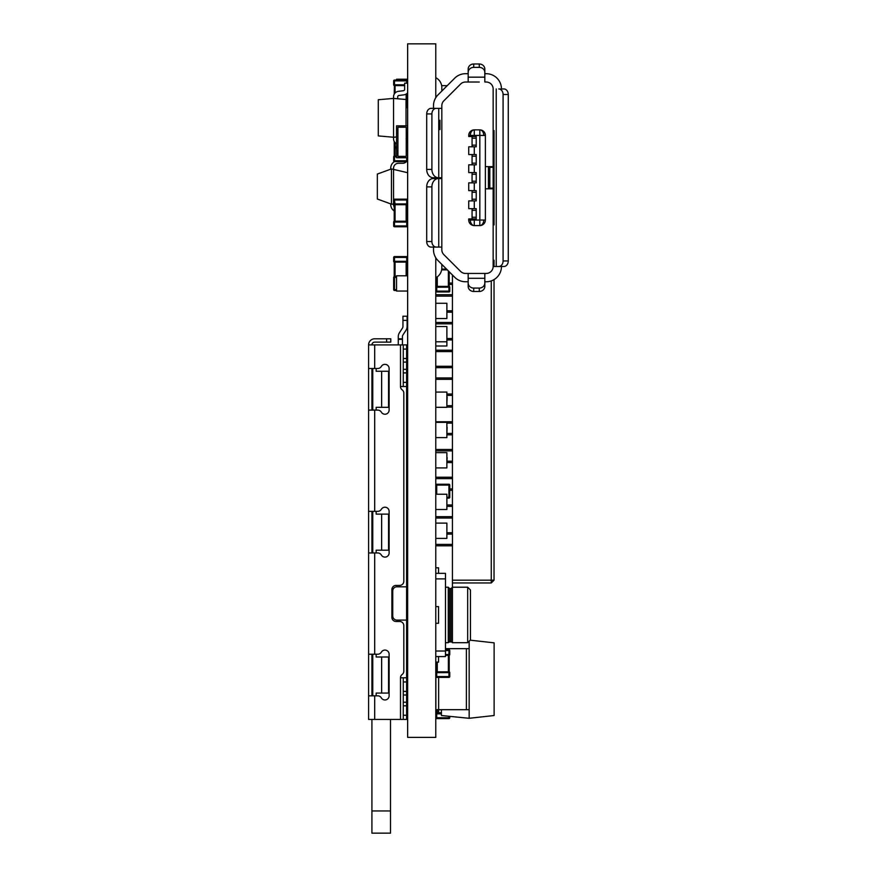 <?xml version="1.0" encoding="UTF-8"?>
<svg xmlns="http://www.w3.org/2000/svg" width="877" height="877" viewBox="0 0 877 877"><rect width="100%" height="100%" fill="white"/><g stroke="black" fill="none" stroke-linecap="round" stroke-linejoin="round"><path stroke-width="1.32" d="M435.781 97.687L435.781 43.85L407.641 43.85L407.641 737.382L435.781 737.382L435.781 257.772M441.822 188.643L441.822 177.735L441.822 184.663L441.822 178.557L435.781 178.557L435.781 177.735M470.193 640.177L494.124 642.841L494.124 715.522L469.162 718.296L469.162 641.219M469.162 718.296L441.416 715.522L441.416 709.69M451.556 641.821L448.86 642.096M441.416 712.749L438.643 712.749L438.643 709.69L466.389 709.69L466.389 648.662L469.162 648.662L469.162 709.69L466.389 709.69M438.643 677.384L438.643 709.69L435.869 709.69L435.869 662.113L435.869 709.69M445.483 648.662L466.389 648.662M485.376 166.63L485.376 135.42A5.547 5.547 -135 0 0 479.829 129.873L474.282 129.873A5.547 5.547 -135 0 0 468.735 135.42A5.547 5.547 45 0 1 474.282 129.873L479.829 129.873A5.547 5.547 45 0 1 485.376 135.42L485.376 220.039A5.547 5.547 45 0 1 479.829 225.586A5.547 5.547 -135 0 0 485.376 220.039L485.376 188.829L493.148 188.829L485.376 188.829L485.376 166.63L493.148 166.63M470.357 135.42A5.547 3.925 -90 0 1 474.282 129.873L474.282 135.42L468.735 135.42L468.735 136.538L476.222 136.538L476.222 146.799L468.735 146.799L468.735 154.56L476.222 154.56L476.222 164.832L468.735 164.832L468.735 172.594L476.222 172.594L476.222 182.865L468.735 182.865L468.735 190.627L476.222 190.627L476.222 200.899L468.735 200.899L468.735 208.66L476.222 208.66L476.222 218.921L474.282 218.921L474.282 220.039L485.376 220.039L485.376 135.42L483.753 135.42A5.547 3.925 -90 0 0 479.829 129.873L479.829 225.586L474.282 225.586A5.547 5.547 45 0 1 468.735 220.039L474.282 220.039L474.282 225.586A5.547 3.925 90 0 1 470.357 220.039M441.822 184.663L441.822 188.763M508.265 102.138L508.265 121.552M493.148 122.944L493.148 121.552M493.148 128.491L493.148 127.099M493.148 96.591L493.148 95.198M493.148 102.138L493.148 100.745M508.265 253.321L508.265 233.907M493.148 254.714L493.148 253.321M493.148 260.261L493.148 258.868M493.148 228.36L493.148 226.968M493.148 233.907L493.148 232.515M489.815 167.332L493.148 167.332L489.815 167.332L489.815 188.127L488.434 188.127L488.434 167.332L488.434 188.127M493.148 188.127L489.815 188.127M501.469 266.498A15.26 15.26 45 0 1 486.209 281.758L484.828 281.758L484.828 273.438L486.209 273.438L465.501 273.438A6.939 6.939 45 0 1 460.6 271.41A6.939 6.939 -135 0 0 465.501 273.438L484.828 273.438L484.828 283.019A5.547 5.065 -0 0 1 479.28 288.084L479.28 291.471L473.733 291.471A5.547 5.065 180 0 1 468.175 286.406L468.175 283.019A5.547 5.065 -0 0 0 473.733 288.084L479.28 288.084M498.739 88.961L503.924 88.961A5.547 4.341 90 0 1 508.265 94.508L508.265 260.951A5.547 4.341 90 0 1 503.924 266.498L498.739 266.498A5.547 4.341 -90 0 0 503.08 260.951L503.08 94.508A5.547 4.341 -90 0 0 498.739 88.961L501.469 88.961A15.26 15.26 45 0 0 486.209 73.701L484.828 73.701L484.828 82.021L484.828 72.451A5.547 5.065 180 0 0 479.28 67.376L473.733 67.376A5.547 5.065 180 0 0 468.175 72.451L468.175 82.021L479.28 82.021L465.402 82.021M503.924 266.498L493.148 266.498A6.939 6.939 45 0 1 486.209 273.438A6.939 6.939 -135 0 0 488.467 273.065M468.175 281.758L465.501 281.758A15.26 15.26 45 0 1 454.714 277.285L437.974 260.546A15.26 15.26 45 0 1 433.501 249.759L433.501 247.084M493.148 88.961L493.148 266.498L493.148 88.961A6.939 6.939 45 0 0 486.209 82.021L484.828 82.021M465.501 73.701L465.501 73.701A15.26 15.26 -135 0 0 454.714 78.174A15.26 15.26 45 0 1 465.402 73.701L468.175 73.701M441.822 132.23L441.822 105.7A6.939 6.939 45 0 1 443.861 100.8A6.939 6.939 -135 0 0 441.822 105.7L441.822 108.375L436.231 108.375A5.547 4.341 90 0 0 431.901 113.922L426.704 113.922A5.547 4.341 90 0 1 431.045 108.375L436.231 108.375L431.045 108.375M441.822 130.739L441.822 135.146M441.822 220.313L441.822 223.229M431.045 247.084L436.231 247.084L431.045 247.084A5.547 4.341 90 0 1 426.704 241.537L431.901 241.537A5.547 4.341 90 0 0 436.231 247.084L441.822 247.084L441.822 249.759A6.939 6.939 -135 0 0 443.861 254.659A6.939 6.939 45 0 1 441.822 249.759L441.822 224.72M438.741 247.084L438.741 178.557L441.822 178.557L441.822 249.759A6.939 6.939 45 0 0 443.861 254.659L460.6 271.41A6.939 6.939 45 0 0 465.402 273.438M474.282 218.921L468.735 218.921L472.067 218.921L472.067 208.66M468.735 200.899L472.067 200.899L472.067 199.232L476.222 199.232M472.067 199.232L472.067 192.293L476.222 192.293L472.067 192.293L472.067 190.627M468.735 182.865L472.067 182.865L472.067 181.199L476.222 181.199M472.067 181.199L472.067 174.26L476.222 174.26L472.067 174.26L472.067 172.594M468.735 164.832L472.067 164.832L472.067 163.166L476.222 163.166M472.067 163.166L472.067 156.227L476.222 156.227L472.067 156.227L472.067 154.56M468.735 146.799L472.067 146.799L472.067 145.133L476.222 145.133M472.067 145.133L472.067 138.193L476.222 138.193L472.067 138.193L472.067 136.538M484.828 286.406L484.828 283.019L484.828 286.406A5.547 5.065 180 0 1 479.28 291.471M468.175 72.451L468.175 69.053A5.547 5.065 0 0 1 473.733 63.988L479.28 63.988A5.547 5.065 0 0 1 484.828 69.053L484.828 72.451L484.828 69.053M435.781 77.691A11.094 11.094 -135 0 1 441.822 87.568L441.822 91.055L454.714 78.174L437.974 94.913A15.26 15.26 45 0 0 433.501 105.7L433.501 108.375L441.822 108.375L441.822 115.315L441.822 105.7A6.939 6.939 45 0 1 443.861 100.8L460.6 84.049A6.939 6.939 45 0 1 465.501 82.021M460.6 84.049L443.861 100.8M484.828 273.438L468.175 273.438L468.175 286.406M472.067 210.327L476.222 210.327L472.067 210.327M476.222 217.266L472.067 217.266M431.901 113.922L431.901 169.404A8.321 6.501 90 0 0 438.401 177.735L433.216 177.735A8.321 6.501 -90 0 1 426.704 169.404L426.704 113.922M433.216 177.735L441.822 177.735L441.822 108.375M468.735 218.921L468.735 220.039M438.741 178.557L433.216 178.557A8.321 6.501 -90 0 0 426.704 186.889L431.901 186.889A8.321 6.501 90 0 1 438.401 178.557L433.216 178.557M426.704 241.537L426.704 186.889M441.822 264.405L441.822 267.891A11.094 11.094 -135 0 1 435.781 277.768M441.822 178.557L441.822 192.984M431.901 241.537L431.901 186.889M391.438 168.921L391.438 204.155L377.34 199.024L377.34 174.052L391.438 168.921L407.641 172.703M391.438 204.155L393.543 204.155L393.543 168.22A4.933 4.933 0 0 1 398.476 163.286L402.707 163.286A4.933 4.933 0 0 0 406.424 161.598M394.212 206.983A4.933 4.933 0 0 1 393.543 204.505A4.933 4.933 0 0 0 394.212 206.983A4.933 4.933 0 0 1 393.543 204.505L393.685 204.122M390.725 203.903L390.725 204.505A7.75 7.75 0 0 0 394.212 210.973M390.725 169.184L390.725 168.22A7.75 7.75 0 0 1 394.453 161.587M407.641 220.006L406.972 220.006M406.972 211.894A4.933 4.933 0 0 1 407.641 214.361M398.476 163.286L402.707 163.286L398.476 163.286A4.933 4.933 0 0 0 393.543 168.22A4.933 4.933 0 0 1 398.476 163.286M407.531 159.395A4.933 4.933 0 0 0 407.641 158.364M439.936 120.248L439.936 129.599L439.936 120.248M447.237 85.65L441.668 85.683M452.455 545.79L435.781 545.79L452.455 545.79L452.455 544.398L435.781 544.398L435.781 538.379L446.875 538.379L446.875 523.12L435.781 523.12L435.781 509.493L446.875 509.493L446.875 494.233L435.781 494.233L435.781 477.241L452.455 477.241L435.781 477.241M452.455 544.398L452.455 534.104L446.875 534.104M452.455 532.723L447.149 532.723L452.455 532.723L452.455 534.104M435.781 545.79L435.781 544.398M452.455 518.044L435.781 518.044L452.455 518.044L452.455 506.369L446.875 506.369M452.455 516.663L435.781 516.663L435.781 518.044M452.455 504.977L446.875 504.977L452.455 504.977L452.455 506.369M452.455 490.309L449.758 490.309L452.455 490.309L452.455 478.623L435.781 478.623L435.781 467.912L446.875 467.912L446.875 452.653L435.781 452.653L435.781 449.495L452.455 449.495L435.781 449.495M452.455 488.917L449.758 488.917M435.891 488.917L435.781 490.309M452.455 478.623L452.455 477.241M452.455 462.563L447.149 462.563L452.455 462.563L452.455 450.888L435.781 450.888M452.455 461.181L447.149 461.181M452.455 450.888L452.455 449.495M452.455 434.828L446.875 434.828L452.455 434.828L452.455 423.142L446.875 423.142M452.455 433.435L446.875 433.435M452.455 421.76L435.781 421.76L452.455 421.76L452.455 423.142M435.781 450.855L435.781 437.612L446.875 437.612L446.875 422.363L435.781 422.363L435.781 421.76M435.781 398.706L435.781 395.406M452.455 407.081L446.875 407.081L452.455 407.081L452.455 395.406L446.875 395.406M452.455 405.689L446.875 405.689M452.455 394.014L446.875 394.014L452.455 394.014L452.455 395.406M452.455 379.335L435.781 379.335L452.455 379.335L452.455 377.954L435.781 377.954L435.781 366.279L452.455 366.279L435.781 366.279M452.455 377.954L452.455 367.66L435.781 367.66M452.455 367.66L452.455 366.279M435.781 379.335L435.781 377.954M452.455 351.6L435.781 351.6L452.455 351.6L452.455 339.914L447.149 339.914M452.455 350.208L435.781 350.208L435.781 351.6M452.455 338.533L447.149 338.533L452.455 338.533L452.455 339.914M452.455 323.854L435.781 323.854L452.455 323.854L452.455 312.179L447.149 312.179M452.455 322.473L435.781 322.473M452.455 310.787L447.149 310.787L452.455 310.787L452.455 312.179M452.455 296.119L435.781 296.119L452.455 296.119L452.455 284.433L449.199 284.433M452.455 294.727L435.781 294.727M452.455 283.052L449.199 283.052L452.455 283.052L452.455 284.433M435.781 544.431L435.781 567.792L438.555 567.792L438.555 573.339L445.483 573.339L445.483 656.566L435.781 656.566L445.483 656.566M435.781 377.976L435.781 392.063L446.875 392.063L437.163 392.063L446.875 392.063L446.875 407.312L435.781 407.312L435.781 422.363L445.483 422.363L437.163 422.363M435.781 350.241L435.781 367.638M452.422 518.044L452.422 532.723M452.422 490.309L452.422 504.977M452.422 462.563L452.422 477.241M452.422 434.828L452.422 449.495M452.422 407.081L452.422 421.76M452.422 379.335L452.422 394.014M452.422 351.6L452.422 366.279M452.422 323.854L452.422 338.533M452.422 296.119L452.422 310.787M452.422 274.994L452.422 283.052M452.422 545.79L452.422 587.206L467.682 587.206L470.456 589.991L470.456 639.925L467.682 642.698L467.682 587.206M452.422 580.168L491.263 580.168L491.263 280.903M494.036 279.599L494.036 580.168L491.263 580.168L491.263 582.953L452.422 582.953M494.036 130.552L494.036 166.63M494.036 167.332L494.036 188.127M494.036 188.829L494.036 224.907M494.036 260.261L494.036 266.498M494.036 580.168L491.263 582.953M406.029 125.839L406.029 99.496L393.543 98.41L378.294 99.737L378.294 135.913L393.543 137.24L393.543 96.832A5.547 5.547 0 0 1 398.421 91.329L403.42 90.715A1.392 1.392 0 0 0 404.648 89.333L404.648 83.151L407.641 83.151M396.261 137.009L393.543 137.24L393.543 138.818A5.547 5.547 0 0 0 396.261 143.587M407.641 92.743A5.547 5.547 0 0 1 403.935 94.848L398.925 95.461A1.392 1.392 0 0 0 397.709 96.832L397.709 98.772M393.543 98.41L393.543 96.832M393.543 137.24L393.543 138.818L393.543 137.24M407.641 142.918A5.547 5.547 0 0 0 406.248 141.646M446.875 533.424L446.875 527.592M446.875 504.527L446.875 498.695M435.781 326.529L446.875 326.529L446.875 341.789L435.781 341.789M446.875 341.054L446.875 331.002M407.641 291.054L396.547 291.054L396.547 275.795L407.641 275.795M396.547 280.75L396.547 286.582M396.547 79.204L407.641 79.204L396.547 79.204L396.547 80.07M407.641 94.464L406.972 94.464L407.641 94.464M446.875 341.789L446.875 346.009L435.781 346.009M435.781 303.278L446.875 303.278L446.875 318.537L435.781 318.537M446.875 313.582L446.875 307.739M435.781 392.063L437.163 392.063M446.875 402.85L447.149 397.018M445.483 422.363L446.875 422.363L445.483 422.363M446.875 433.15L447.149 427.318M445.483 452.653L437.163 452.653L445.483 452.653M435.781 452.653L437.163 452.653M446.875 463.451L447.149 457.619M407.641 157.75L396.547 157.75L396.547 153.585L397.928 153.585L397.928 156.358L406.248 156.358L397.928 156.358L397.928 127.231L406.248 127.231L406.248 132.778L407.641 132.778M407.641 150.811L406.248 150.811L406.248 156.358L406.248 127.231L397.928 127.231L397.928 130.004L396.547 130.004L396.547 153.585M397.928 130.004L396.547 130.004L396.547 125.839L407.641 125.839M397.928 150.811L396.547 150.811L397.928 150.811L397.928 132.778L396.547 132.778M396.547 133.622L396.547 137.382M396.547 137.886L396.547 141.657M396.547 142.151L396.547 145.922M396.261 146.634L396.547 150.186M403.267 386.516L406.599 386.516L406.599 344.902L403.267 344.902L403.267 386.516L400.493 386.516A4.166 4.166 0 0 0 402.159 389.848A4.166 4.166 0 0 1 403.826 393.17L403.826 581.254A4.166 4.166 0 0 1 399.671 585.419L396.064 585.419A4.166 4.166 0 0 0 391.898 589.585L391.898 617.32A4.166 4.166 0 0 0 396.064 621.486L399.671 621.486A4.166 4.166 0 0 1 403.826 625.641L403.826 671.135A4.166 4.166 0 0 1 402.159 674.468A4.166 4.166 0 0 0 400.493 677.8L406.599 677.8L406.599 344.902L368.592 344.902A6.106 6.106 0 0 1 374.698 338.796L390.791 338.796L390.791 342.129L390.791 338.796M376.167 654.22L376.167 656.994L381.638 656.994L381.638 693.06L376.167 693.06L376.167 695.834M376.167 511.346L376.167 514.119L381.638 514.119L381.638 550.186L376.167 550.186L376.167 552.959M381.638 407.323L388.566 407.323L388.566 371.256L381.638 371.256L381.638 407.323L376.167 407.323L376.167 410.096M376.167 368.483L376.167 371.256L381.638 371.256M372.758 368.483L372.758 410.096M372.758 511.346L372.758 552.959M372.758 654.22L372.758 695.834M381.638 514.119L388.566 514.119L388.566 550.186L381.638 550.186M381.638 656.994L388.566 656.994L388.566 693.06L381.638 693.06M403.267 677.8L403.267 719.414L368.592 719.414L368.592 344.902M390.791 342.129L374.698 342.129A2.774 2.774 0 0 0 371.925 344.902M371.925 695.834L371.925 654.22M371.925 552.959L371.925 511.346M371.925 410.096L371.925 368.483M390.506 719.414L390.506 833.15L371.925 833.15L371.925 810.962L390.506 810.962M371.925 719.414L371.925 810.962M368.592 654.22L377.757 654.22A4.166 4.166 0 0 0 381.363 652.137A4.166 4.166 0 0 1 389.125 654.22L389.125 695.834A4.166 4.166 0 0 1 381.363 697.906A4.166 4.166 0 0 0 377.757 695.834L368.592 695.834M368.592 552.959L377.757 552.959A4.166 4.166 0 0 1 381.363 555.042A4.166 4.166 0 0 0 389.125 552.959L389.125 511.346A4.166 4.166 0 0 0 381.363 509.274A4.166 4.166 0 0 1 377.757 511.346L368.592 511.346M368.592 410.096L377.757 410.096A4.166 4.166 0 0 1 381.363 412.179A4.166 4.166 0 0 0 389.125 410.096L389.125 368.483A4.166 4.166 0 0 0 381.363 366.4A4.166 4.166 0 0 1 377.757 368.483L368.592 368.483M406.599 705.81L406.599 677.8L406.599 719.414L406.599 705.81L403.267 705.81M406.599 719.414L403.267 719.414L406.599 719.414M371.925 659.964L372.758 656.643M371.925 661.499L371.925 667.375M372.078 665.753L372.758 662.201M406.599 620.094L396.886 620.094A4.166 4.166 0 0 1 392.732 615.939L392.732 590.966A4.166 4.166 0 0 1 396.886 586.812L406.599 586.812M406.599 655.601L407.641 655.601M407.641 672.253L406.599 672.253M398.279 336.582A6.939 6.939 0 0 1 399.397 332.8L402.499 328.02A2.774 2.774 0 0 0 402.949 326.518L402.949 316.235L407.114 316.235L407.114 326.518A6.939 6.939 0 0 1 405.985 330.289L402.883 335.069A2.774 2.774 0 0 0 402.444 336.582L402.444 338.796L398.279 338.796L398.279 336.582L398.279 344.902M402.444 344.902L402.444 339.355L398.279 339.355M402.444 338.796L402.444 339.355M402.949 320.401L407.114 320.401L407.114 326.518M407.081 672.253L406.599 686.066M407.081 690.298L407.081 686.066M407.641 696.601L406.599 696.601M407.641 692.435A4.44 4.44 -0 0 0 406.599 689.585M407.641 704.088L406.599 704.088L407.641 704.088M407.641 648.607L406.599 648.607M438.555 573.339L435.781 573.339M445.483 587.206L448.257 587.206L449.649 588.599L451.041 588.599L452.422 587.206L452.422 642.698L467.682 642.698M445.483 642.698L448.257 642.698L448.257 587.206M452.422 642.698L451.041 641.306L449.649 641.306L448.257 642.698M449.649 641.306L449.649 588.599M451.041 641.306L451.041 588.599M435.781 662.113L438.555 662.113L438.555 656.566M435.781 606.632L438.555 606.632L438.555 623.273L435.781 623.273M435.891 485.08L435.891 494.233L435.891 485.08A0.833 0.833 0 0 1 436.373 484.323A0.833 0.833 180 0 0 435.891 485.08A0.833 0.833 0 0 1 436.724 484.247L436.724 484.247A0.833 0.833 180 0 0 436.373 484.323A0.833 0.833 0 0 1 436.724 484.247A0.833 0.833 180 0 0 435.891 485.08L436.724 485.08L436.724 494.233M449.046 498.114A0.833 0.833 0 0 1 448.991 498.114A0.833 0.833 180 0 0 449.758 497.292M448.377 498.114L448.925 498.114A0.833 0.833 180 0 0 449.758 497.281L449.758 485.08L449.758 497.281L449.758 485.08L449.758 497.281L448.925 497.281L448.925 485.08L436.724 485.08L436.724 484.247L448.925 484.247A0.833 0.833 0 0 1 449.276 484.323A0.833 0.833 180 0 0 448.925 484.247A0.833 0.833 0 0 1 449.758 485.08A0.833 0.833 180 0 0 449.276 484.323A0.833 0.833 0 0 1 449.758 485.08A0.833 0.833 180 0 0 448.925 484.247L436.724 484.247A0.833 0.833 0 0 0 435.946 484.784M446.875 497.281L448.925 497.281L448.925 498.114L446.875 498.114L448.925 498.114L448.958 497.314M448.377 484.247L437.272 484.247L448.377 484.247M394.212 278.656L394.212 277.987M394.376 276.606A0.833 0.833 0 0 1 394.431 276.595A0.833 0.833 -0 0 0 394.201 276.65L394.212 262.124L395.045 262.124L395.045 276.595L394.486 276.595A0.833 0.833 -0 0 0 393.663 277.428L394.486 277.428L394.486 289.64L396.547 289.64M407.531 261.291L407.531 257.41A0.833 0.833 -0 0 0 406.698 256.577L394.486 256.577L406.698 256.577L406.698 257.41L394.486 257.41L394.486 261.291L407.531 261.291A0.833 0.833 -0 0 1 406.731 262.124L406.698 257.41L407.531 257.41M393.663 257.41L393.663 261.291L393.663 257.41A0.833 0.833 180 0 1 394.486 256.577L394.486 257.41L393.663 257.41L394.212 262.124A0.833 0.833 -0 0 1 393.663 261.346L393.663 261.291A0.833 0.833 -0 0 0 394.453 262.124M393.729 277.088A0.833 0.833 0 0 1 394.201 276.65L394.212 262.124A0.833 0.833 -0 0 1 393.663 261.346A0.833 0.833 -0 0 0 394.212 262.124L394.212 276.65A0.833 0.833 -0 0 0 393.663 277.428L393.663 289.64A0.833 0.833 -0 0 0 394.486 290.462L395.045 290.462L394.486 290.462A0.833 0.833 180 0 1 393.663 289.64A0.833 0.833 -0 0 0 394.486 290.462A0.833 0.833 180 0 1 393.663 289.64L394.486 289.64L394.486 290.462L396.547 290.462L394.486 290.462A0.833 0.833 0 0 1 394.146 290.397A0.833 0.833 0 0 0 394.201 290.419M406.139 275.795L406.139 262.124L406.972 262.124L406.972 275.795M406.139 261.346L406.139 262.124L395.045 262.124L395.045 261.346M406.731 262.124L406.972 262.124A0.833 0.833 -0 0 0 407.531 261.346M393.663 261.346A0.833 0.833 -0 0 0 394.212 262.124M396.547 277.428L394.486 277.428L394.486 276.595L396.547 276.595L394.486 276.595L394.453 277.395M449.199 271.782L449.199 286.406L448.377 286.406L448.377 270.949M435.891 291.12A0.833 0.833 180 0 0 436.724 291.953L436.724 291.12L448.925 291.12L448.925 291.953A0.833 0.833 0 0 0 449.758 291.12L449.758 287.228A0.833 0.833 180 0 0 448.958 286.406L449.199 286.406A0.833 0.833 180 0 1 449.758 287.185L436.724 287.228L436.724 291.12L435.891 291.12L435.891 287.185A0.833 0.833 180 0 1 436.439 286.406L436.439 277.395M435.891 287.185L436.724 287.228L436.691 286.406A0.833 0.833 180 0 0 435.891 287.228M437.272 276.847L437.272 286.406L448.377 286.406L448.377 287.185M447.303 269.875L441.646 269.875M448.925 291.953L436.724 291.953L448.925 291.953M437.272 287.185L436.691 286.406M449.758 287.185A0.833 0.833 180 0 0 449.199 286.406M449.758 291.12L448.925 291.12L448.958 286.406M407.531 203.913A0.833 0.833 -0 0 1 406.972 204.703L406.972 221.223A0.833 0.833 180 0 1 407.531 222.013L407.531 225.948L407.531 222.056L394.486 222.056L394.212 221.223L394.212 204.703L395.045 204.703L395.045 221.223L406.972 221.223L406.139 221.223L406.139 204.703L395.045 204.703L395.045 203.913L407.531 203.913L407.531 199.989A0.833 0.833 -0 0 0 406.698 199.156L394.486 199.156L406.698 199.156L406.698 199.989L394.486 199.989L395.045 203.913M407.531 225.948A0.833 0.833 180 0 1 406.698 226.77L394.486 226.77A0.833 0.833 180 0 1 393.663 225.948A0.833 0.833 -0 0 0 394.486 226.77L406.698 226.77A0.833 0.833 -0 0 0 407.531 225.948L394.486 225.948L394.486 222.056L393.663 222.056A0.833 0.833 -0 0 1 394.453 221.223L394.212 221.223A0.833 0.833 180 0 0 393.663 222.013M394.486 226.77L406.698 226.77L394.486 226.77L394.486 225.948L393.663 225.948L393.663 222.056M394.453 204.703L394.486 203.87L393.663 203.87A0.833 0.833 -0 0 0 394.453 204.703L394.212 204.703A0.833 0.833 -0 0 1 393.663 203.913L393.663 199.989A0.833 0.833 180 0 1 394.486 199.156L394.486 199.989L393.663 199.989M406.139 203.913L406.731 204.703A0.833 0.833 -0 0 0 407.531 203.87M407.531 222.056A0.833 0.833 -0 0 0 406.731 221.223L406.698 226.77M406.731 204.703L406.698 199.989L407.531 199.989M393.663 203.913A0.833 0.833 -0 0 0 394.212 204.703M394.212 94.201L394.453 85.617L394.212 94.201M406.029 102.138L406.972 102.138L406.972 93.455L406.972 102.138A0.833 0.833 180 0 1 407.531 102.927L407.531 102.927A0.833 0.833 180 0 0 406.972 102.138L406.731 102.138A0.833 0.833 -0 0 1 407.531 102.971L407.531 106.851A0.833 0.833 180 0 1 406.698 107.685A0.833 0.833 -0 0 0 407.531 106.851A0.833 0.833 180 0 1 406.698 107.685L406.029 107.685L406.698 107.685A0.833 0.833 -0 0 0 407.531 106.851L406.698 106.851L406.698 102.971L406.029 102.927M406.698 83.151L406.698 80.892L394.486 80.892L394.486 80.07L406.698 80.07L394.486 80.07A0.833 0.833 -0 0 0 393.663 80.892L393.663 84.784L393.663 80.892L393.663 84.784L393.663 80.892L394.486 80.892L394.486 84.784L404.648 84.828M407.531 80.892L407.531 83.151L407.531 80.892A0.833 0.833 180 0 0 406.698 80.07L406.698 80.892L407.531 80.892M404.648 85.617L395.045 85.617L395.045 93.039M394.212 85.617A0.833 0.833 -0 0 1 393.663 84.828L394.486 84.784L394.453 85.617L395.045 84.828M407.531 102.971L406.698 102.971L406.139 102.138L406.731 102.138M406.698 107.685L406.029 106.851M393.663 84.784A0.833 0.833 -0 0 0 394.453 85.617M393.663 156.83L393.663 160.765L393.663 156.83A0.833 0.833 180 0 1 394.212 156.04L394.212 141.449M406.248 139.52L406.972 139.52L406.972 142.195M407.531 157.75L407.531 160.765A0.833 0.833 180 0 1 406.698 161.598A0.833 0.833 -0 0 0 407.531 160.765L406.698 160.765L406.698 157.75M395.045 142.611L395.045 156.04L394.453 156.04L396.547 156.04M406.139 138.73L407.531 138.73L407.531 134.806L407.531 138.687A0.833 0.833 -0 0 1 406.731 139.52L406.248 134.806M396.547 156.83L393.663 156.873A0.833 0.833 -0 0 1 394.453 156.04L394.486 160.765L406.698 160.765L406.698 161.598L394.486 161.598A0.833 0.833 180 0 1 393.663 160.765A0.833 0.833 -0 0 0 394.486 161.598L406.698 161.598M406.248 133.973L406.698 133.973A0.833 0.833 180 0 1 407.531 134.806L406.248 133.973M407.531 138.73A0.833 0.833 -0 0 1 406.972 139.52L406.731 139.52M445.483 654.516L448.925 654.472L449.199 655.305L449.199 671.837L448.377 671.837L448.377 655.305L445.483 655.305M445.483 650.591L448.925 650.591L448.925 654.472L449.758 654.472A0.833 0.833 180 0 1 448.958 655.305L448.377 655.305L448.958 655.305A0.833 0.833 0 0 1 448.958 655.305L449.199 655.305A0.833 0.833 0 0 0 449.758 654.516M435.891 676.551A0.833 0.833 180 0 0 436.724 677.384L436.724 676.551L448.925 676.551L448.925 677.384A0.833 0.833 0 0 0 449.758 676.551L449.758 672.659A0.833 0.833 180 0 0 448.958 671.837L449.199 671.837A0.833 0.833 180 0 1 449.758 672.615L436.724 672.659L436.724 676.551L435.891 676.551L435.891 672.615A0.833 0.833 180 0 1 436.439 671.837L436.439 662.113M435.891 672.615L436.724 672.659L436.691 671.837A0.833 0.833 180 0 0 435.891 672.659M448.925 649.758L445.483 649.758L448.925 649.758L445.483 649.758L448.925 649.758L448.925 650.591L449.758 650.591A0.833 0.833 180 0 0 448.925 649.758A0.833 0.833 0 0 1 449.758 650.591L449.758 654.472M437.272 662.113L437.272 671.837L448.377 671.837L448.377 672.615M448.925 677.384L436.724 677.384L448.925 677.384M437.272 672.615L436.691 671.837M449.758 672.615A0.833 0.833 180 0 0 449.199 671.837M449.758 676.551L448.925 676.551L448.958 671.837M437.272 709.69L437.272 713.056L436.439 713.056L436.439 709.69L436.439 713.056A0.833 0.833 180 0 0 435.891 713.845L435.891 717.77L435.891 713.845M441.416 713.845L437.272 713.845L437.272 713.056L441.416 713.056M437.272 713.845L435.891 713.889L435.891 717.77L435.891 713.889A0.833 0.833 180 0 1 436.691 713.056L436.724 717.77L448.925 717.77L448.925 716.268M449.758 717.77L449.758 716.356L448.925 718.603A0.833 0.833 180 0 0 449.758 717.77M448.925 718.603L436.724 718.603A0.833 0.833 0 0 1 435.891 717.77L436.724 717.77L436.724 718.603L448.925 718.603M435.891 717.419L435.891 713.483A0.833 0.833 180 0 1 436.439 712.705L436.439 709.69M449.758 716.356L449.758 717.419M436.439 712.749A0.833 0.833 180 0 0 435.891 713.538M483.753 220.039A5.547 3.925 90 0 1 479.829 225.586L474.282 225.586M483.753 135.42L474.282 135.42L474.282 136.538M503.08 94.508L508.265 94.508M508.265 260.951L503.08 260.951M496.229 266.498L496.229 88.961M468.175 278.294L484.828 278.294M473.733 291.471L473.733 288.084M468.175 77.165L484.828 77.165M479.28 63.988L479.28 67.376M473.733 67.376L473.733 63.988M474.282 146.799L474.282 154.56M474.282 164.832L474.282 172.594M474.282 182.865L474.282 190.627M474.282 200.899L474.282 208.66M479.829 129.873L474.282 129.873M431.901 169.404L426.704 169.404M438.741 177.735L438.741 108.375M372.758 514.119L371.925 514.119M374.698 695.834L374.698 719.414M400.493 719.414L400.493 677.8M374.698 552.959L374.698 654.22M374.698 410.096L374.698 511.346M374.698 344.902L374.698 368.483M400.493 386.516L400.493 344.902M403.267 702.203L406.599 702.203M403.267 715.248L406.599 715.248M406.599 681.955L403.267 681.955M403.267 691.394L406.599 691.394M406.599 695.001L403.267 695.001M403.267 382.35L406.599 382.35M403.267 369.316L406.599 369.316M406.599 372.911L403.267 372.911M403.267 362.102L406.599 362.102M403.267 358.496L406.599 358.496M406.599 349.068L403.267 349.068M386.625 342.129L386.625 338.796M445.483 651.019L435.781 651.019M445.483 578.886L435.781 578.886M449.704 484.784A0.833 0.833 0 0 0 448.925 484.247L448.925 485.08L449.758 485.08M395.045 290.462L396.547 290.462L395.045 290.462M441.756 269.086L446.514 269.086M442.578 265.161L441.822 265.161M406.139 222.013L406.139 221.223M395.045 222.013L395.045 221.223M406.139 102.927L406.139 94.08M394.486 161.598L394.486 160.765L393.663 160.765M395.045 156.83L395.045 156.04M448.377 654.516L448.377 655.305M437.272 484.247L436.724 484.247"/></g></svg>
